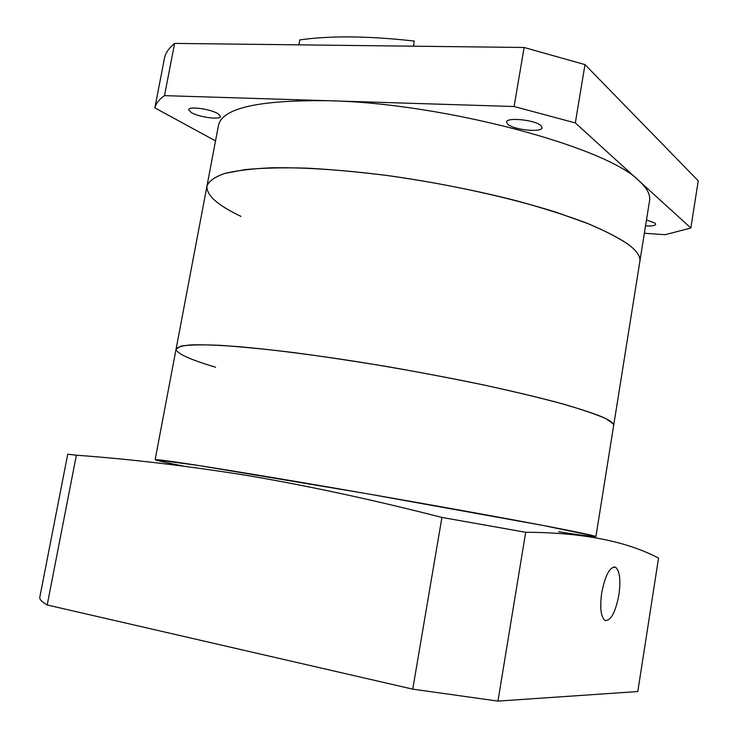<?xml version="1.0" encoding="UTF-8"?>
<svg xmlns="http://www.w3.org/2000/svg" width="738" height="738" viewBox="0 0 738 738"><rect width="100%" height="100%" fill="white"/><g stroke="black" fill="none" stroke-linecap="round" stroke-linejoin="round"><path stroke-width="1.11" d="M646.479 219.933L655.04 223.144L655.667 224.278C655.076 225.653 651.7 226.188 645.529 225.865M540.899 125.571L542.089 127.729C542.052 132.794 514.035 129.98 507.873 124.344L506.554 122.065C506.388 116.982 535.059 119.87 540.899 125.571M217.848 113.606L220.459 116.456C220.45 120.073 199.131 117.25 191.382 112.619L188.614 109.676C188.513 106.023 210.312 108.938 217.848 113.606M595.907 536.609L613.675 425.374C614.099 423.095 609.468 419.95 599.791 415.937C588.942 411.795 574.219 407.136 555.631 401.97C534.958 396.574 511.342 390.983 484.774 385.19C442.468 376.334 398.575 368.28 353.105 361.039C308.429 354.222 270.126 349.415 238.189 346.611C219.011 345.19 203.66 344.6 192.12 344.84C182.886 345.532 177.544 346.925 176.096 349.009L181.327 346.021C189.26 344.803 202.092 344.572 219.813 345.319C240.265 346.675 264.693 349.074 293.097 352.506C323.29 356.5 355.163 361.288 388.723 366.86C422.394 372.764 454.765 378.954 485.825 385.421C515.272 391.878 540.954 398.05 562.854 403.944C582.088 409.535 596.433 414.442 605.898 418.667L613.269 423.843L613.675 425.374L649.578 200.552C650.538 194.814 647.152 188.365 639.412 181.207C608.084 147.434 443.649 102.979 328.65 100.746C259.075 99.833 222.35 108.025 218.476 125.312L206.981 185.985C206.197 195.118 217.535 205.247 240.985 216.382M629.154 245.044C619.431 238.254 605.75 231.132 588.121 223.679L556.803 212.47C509.82 197.572 448.427 184.048 388.898 175.727C359.535 172.019 332.072 169.482 306.519 168.135C282.589 167.48 262.064 167.969 244.933 169.611L224.703 173.458C214.878 176.908 208.974 181.087 206.981 185.985C208.946 181.124 214.749 176.982 224.398 173.541C236.308 170.607 251.953 168.698 271.335 167.794C303.502 167.268 341.749 169.786 386.085 175.349C431.14 181.668 474.414 190.09 515.899 200.607C541.913 207.71 564.948 214.989 585.022 222.452C603.029 229.859 617.171 236.972 627.457 243.771C636.58 250.514 640.713 256.427 639.837 261.529C640.649 256.759 637.088 251.271 629.154 245.044M215.524 140.912L154.842 107.877L164.611 57.481C165.902 52.463 169.233 47.767 174.611 43.404L164.5 95.636L514.1 106.512L524.128 47.481L174.611 43.404M164.5 95.636C159.233 99.381 156.013 103.458 154.842 107.877M690.851 227.996L698.24 180.81L584.985 64.603L575.326 122.923L690.851 227.996L665.113 234.712L644.348 233.254M575.326 122.923L514.1 106.512M584.985 64.603L524.128 47.481M413.4 46.19L414.313 41.06C368.428 35.922 330.255 35.544 299.785 39.917L298.872 44.861M414.405 46.208L413.566 45.249M206.981 185.985L176.096 349.009C176.345 353.373 189.5 359.443 215.579 367.22M176.096 349.009L155.137 459.682L197.424 465.327L366.518 493.621L543.02 525.447L595.308 536.277M601.701 592.845C599.745 607.734 600.833 616.931 604.985 620.455C610.796 621.119 615.437 612.568 618.914 594.782C620.87 579.985 619.754 570.806 615.566 567.245C609.883 566.48 605.261 575.013 601.701 592.845M558.675 531.757C607.042 539.238 611.23 538.491 546.111 526.037C481.748 513.713 351.113 490.595 260.311 475.521C150.709 457.283 130.377 455.669 183.928 466.176M525.687 532.283L497.947 701.1L637.798 691.543L658.536 558.103C626.202 541.074 581.922 532.467 525.687 532.283L441.924 517.439C373.64 499.949 309.24 486.047 248.724 475.733C188.116 465.982 130.663 459.137 76.365 455.217L47.204 604.985C41.826 601.876 39.354 599.293 39.797 597.245L67.73 454.211L76.365 455.217M497.947 701.1L412.745 689.154L47.204 604.985M412.745 689.154L441.924 517.439M613.841 566.941L615.566 567.245"/></g></svg>
